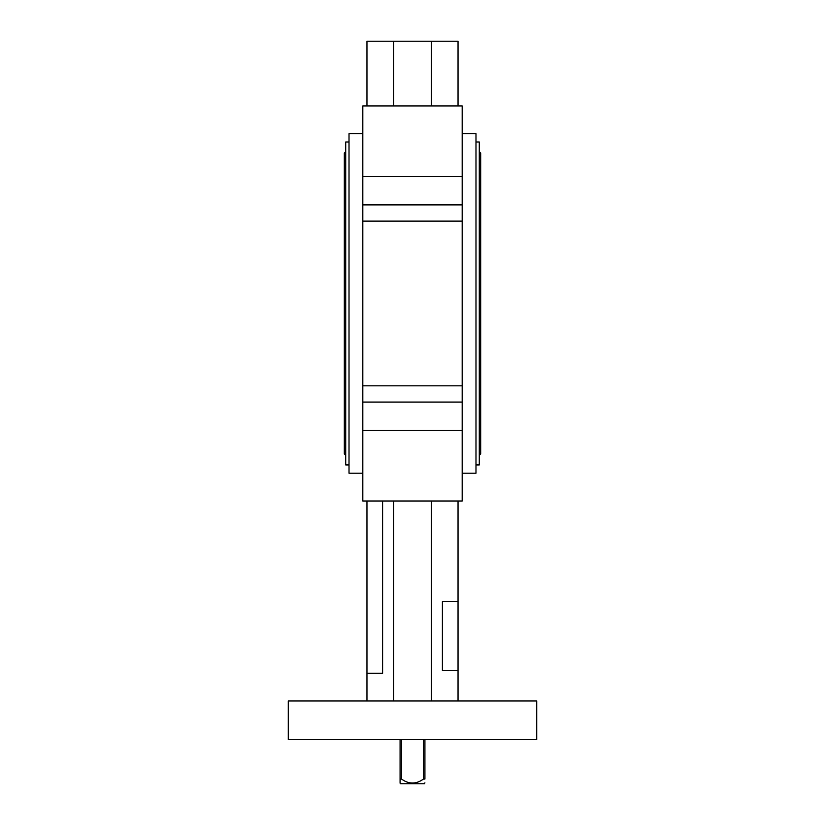 <?xml version="1.0" encoding="UTF-8"?>
<svg xmlns="http://www.w3.org/2000/svg" width="825" height="825" viewBox="0 0 825 825"><rect width="100%" height="100%" fill="white"/><g stroke="black" fill="none" stroke-linecap="round" stroke-linejoin="round"><path stroke-width="1.24" d="M349.016 141.993L345.706 141.993L345.706 464.939L349.016 464.939M475.984 141.993L479.294 141.993L479.294 464.939L475.984 464.939M401.548 739.592L401.548 779.058L400.084 779.058L400.084 739.592L400.084 782.585M400.084 782.44L400.084 781.925M424.916 779.058L424.916 739.592L424.916 779.058L423.452 779.058C416.14 784.379 408.839 784.379 401.548 779.058M423.452 779.058L423.452 739.592M429.887 739.582L395.113 739.582M424.916 782.853L424.37 783.75L400.63 783.75L400.084 783.193M362.814 133.712L349.016 133.712L349.016 473.22L362.814 473.22M462.186 133.712L475.984 133.712L475.984 473.22L462.186 473.22M366.96 700.941L366.96 673.334L382.594 673.334L382.594 501.012M393.638 700.941L393.638 501.012M431.362 700.941L431.362 501.012M536.714 739.582L536.714 700.941L288.286 700.941L288.286 739.582L536.714 739.582M442.406 670.581L442.406 601.569L458.04 601.569L458.04 670.581L442.406 670.581M458.04 601.569L458.04 501.012L366.96 501.012L366.96 673.334M458.04 700.941L458.04 670.581M393.638 105.93L393.638 41.25L458.04 41.25L458.04 105.93L366.96 105.93L366.96 41.25L393.638 41.25M431.362 105.93L431.362 41.25M366.96 105.93L362.814 105.93L362.814 204.878L462.186 204.878L462.186 501.012L458.04 501.012M458.04 105.93L462.186 105.93L462.186 204.878M462.186 221.121L362.814 221.121L362.814 204.878M362.814 221.121L362.814 385.822L462.186 385.822M462.186 402.064L362.814 402.064L362.814 385.822M362.814 402.064L362.814 501.012L366.96 501.012M462.186 176.602L362.814 176.602M462.186 430.33L362.814 430.33M345.706 455.287L344.324 453.915L344.324 153.027L345.706 151.645M479.294 151.645L480.676 153.027L480.676 453.915L479.294 455.287"/></g></svg>

